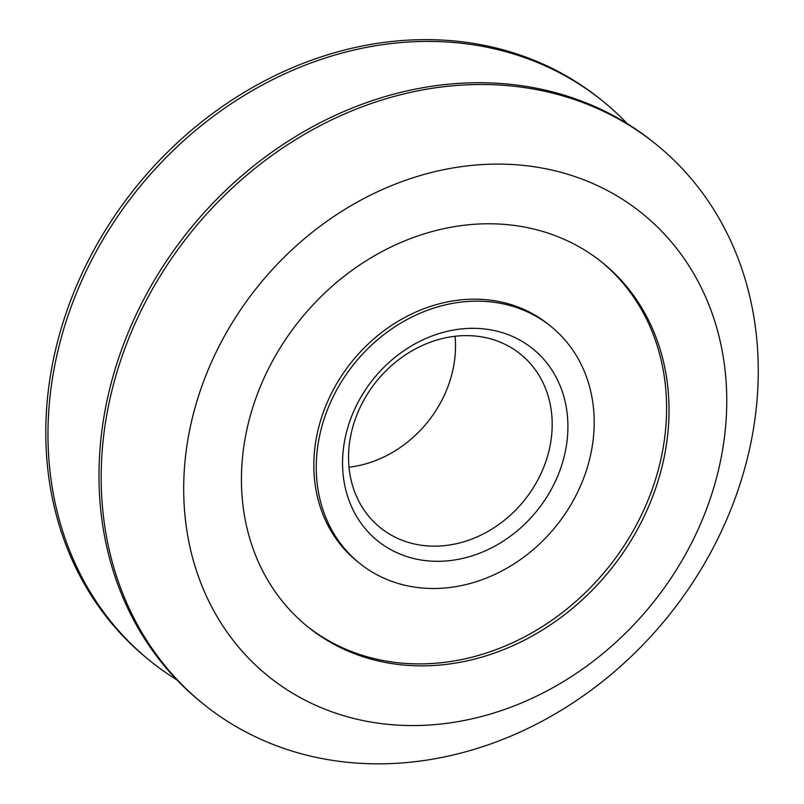 <?xml version="1.0" encoding="UTF-8"?>
<svg xmlns="http://www.w3.org/2000/svg" width="804" height="804" viewBox="0 0 804 804"><rect width="100%" height="100%" fill="white"/><g stroke="black" fill="none" stroke-linecap="round" stroke-linejoin="round"><path stroke-width="1.21" d="M526.369 165.724A297.46 253.079 -51 0 1 646.597 610.497A297.46 253.079 -51 0 1 192.719 558.247A297.46 253.079 -51 0 1 526.369 165.724M515.796 86.46A359.921 306.223 -51 0 1 656.245 144.469A359.921 306.223 -51 0 1 667.692 616.899A359.921 306.223 -51 0 1 203.191 703.862A359.921 306.223 -51 0 1 143.454 305.932A359.921 306.223 -51 0 1 515.796 86.46M203.191 703.862L201.01 702.093A359.921 306.223 -51 0 1 141.263 304.163A359.921 306.223 -51 0 1 513.615 84.691A359.921 306.223 -51 0 1 654.064 142.7L656.245 144.469M511.243 225.06A234.215 199.271 -51 0 1 602.638 262.807A234.215 199.271 -51 0 1 610.085 570.237A234.215 199.271 -51 0 1 307.821 626.839A234.215 199.271 -51 0 1 268.938 367.88A234.215 199.271 -51 0 1 511.243 225.06M601.422 261.833A234.215 199.271 -51 0 1 607.653 568.277A234.215 199.271 -51 0 1 306.605 625.844M359.408 563.132L356.986 561.162A152.237 129.524 -51 0 1 331.71 392.844A152.237 129.524 -51 0 1 489.214 300.013A152.237 129.524 -51 0 1 548.619 324.545L551.041 326.514A152.237 129.524 -51 0 1 555.886 526.349A152.237 129.524 -51 0 1 359.408 563.132A152.237 129.524 -51 0 1 334.142 394.814A152.237 129.524 -51 0 1 491.636 301.982A152.237 129.524 -51 0 1 551.041 326.514M484.752 328.997A123.444 105.033 -51 0 1 534.65 513.575A123.444 105.033 -51 0 1 346.293 491.887A123.444 105.033 -51 0 1 484.752 328.997M477.043 336.233A111.545 94.902 -51 0 1 520.57 354.202A111.545 94.902 -51 0 1 524.118 500.621A111.545 94.902 -51 0 1 380.161 527.575A111.545 94.902 -51 0 1 361.649 404.251A111.545 94.902 -51 0 1 477.043 336.233M455.044 336.273A111.545 94.902 -51 0 1 349.006 467.194M176.81 679.822A359.921 306.223 -51 0 1 149.996 660.777L147.805 658.999A359.921 306.223 -51 0 1 88.068 261.079A359.921 306.223 -51 0 1 460.411 41.607A359.921 306.223 -51 0 1 600.859 99.606L603.05 101.374A359.921 306.223 -51 0 1 627.251 123.645M149.996 660.777A359.921 306.223 -51 0 1 90.249 262.848A359.921 306.223 -51 0 1 462.601 43.376A359.921 306.223 -51 0 1 603.05 101.374"/></g></svg>
